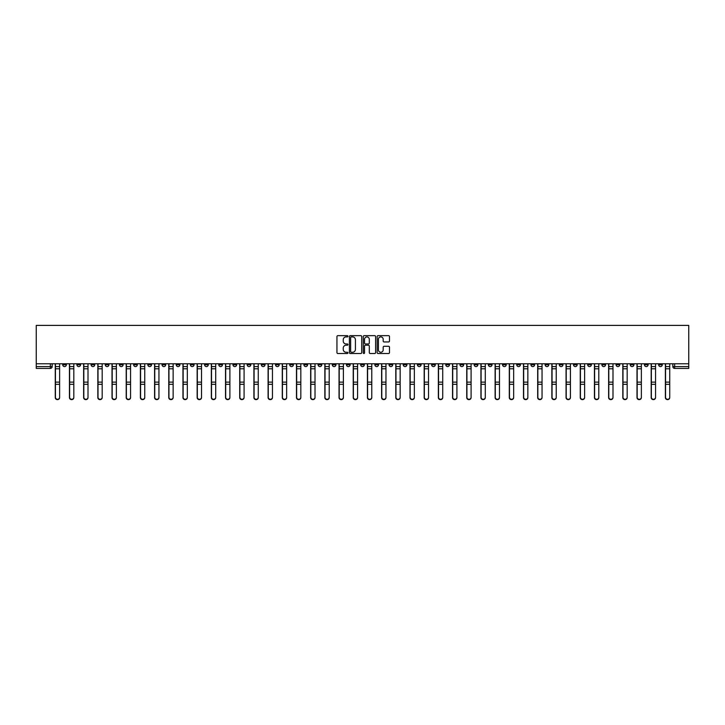 <?xml version="1.0" encoding="UTF-8"?>
<svg xmlns="http://www.w3.org/2000/svg" width="725" height="725" viewBox="0 0 725 725"><rect width="100%" height="100%" fill="white"/><g stroke="black" fill="none" stroke-linecap="round" stroke-linejoin="round"><path stroke-width="1.09" d="M347.946 336.282A0.625 0.625 0 0 0 347.32 335.657L337.841 335.657A0.897 0.897 0 0 0 336.944 336.545L336.944 352.622A0.897 0.897 0 0 0 337.841 353.51L347.32 353.51A0.625 0.625 0 0 0 347.946 352.885A0.625 0.625 0 0 0 347.32 352.259L346.097 352.259A2.855 2.855 0 0 1 343.242 349.405L343.242 348.063A2.855 2.855 0 0 1 346.097 345.209L347.32 345.209A0.625 0.625 0 0 0 347.946 344.583A0.625 0.625 0 0 0 347.32 343.958L346.097 343.958A2.855 2.855 0 0 1 343.242 341.103L343.242 339.762A2.855 2.855 0 0 1 346.097 336.907L347.32 336.907A0.625 0.625 0 0 0 347.946 336.282M530.945 363.778L530.945 364.775L534.588 364.775A1.822 1.822 0 0 1 532.766 366.596A1.822 1.822 0 0 1 530.945 364.775L530.945 363.778M445.812 363.778L445.812 364.775L449.455 364.775A1.822 1.822 0 0 1 447.633 366.596A1.822 1.822 0 0 1 445.812 364.775L445.812 363.778M431.629 363.778L431.629 364.775L435.263 364.775A1.822 1.822 0 0 1 433.441 366.596A1.822 1.822 0 0 1 431.629 364.775L431.629 363.778M346.496 363.778L346.496 364.775L350.13 364.775A1.822 1.822 0 0 1 348.308 366.596A1.822 1.822 0 0 1 346.496 364.775L346.496 363.778M332.304 363.778L332.304 364.775L335.938 364.775A1.822 1.822 0 0 1 334.125 366.596A1.822 1.822 0 0 1 332.304 364.775L332.304 363.778M318.112 363.778L318.112 364.775L321.755 364.775A1.822 1.822 0 0 1 319.933 366.596A1.822 1.822 0 0 1 318.112 364.775L318.112 363.778M289.737 363.778L289.737 364.775L293.371 364.775A1.822 1.822 0 0 1 291.559 366.596A1.822 1.822 0 0 1 289.737 364.775L289.737 363.778M261.362 364.775L261.362 363.778L261.362 364.775A1.822 1.822 0 0 0 263.175 366.596A1.822 1.822 0 0 1 261.362 364.775L264.997 364.775A1.822 1.822 0 0 1 263.175 366.596A1.822 1.822 0 0 0 264.997 364.775L264.997 363.778L264.997 364.775M247.171 364.775L247.171 363.778L247.171 364.775A1.822 1.822 0 0 0 248.992 366.596A1.822 1.822 0 0 1 247.171 364.775L250.805 364.775A1.822 1.822 0 0 1 248.992 366.596M232.979 364.775L232.979 363.778L232.979 364.775A1.822 1.822 0 0 0 234.8 366.596A1.822 1.822 0 0 1 232.979 364.775L236.622 364.775A1.822 1.822 0 0 1 234.8 366.596A1.822 1.822 0 0 0 236.622 364.775L236.622 363.778L236.622 364.775M218.796 363.778L218.796 364.775L222.43 364.775A1.822 1.822 0 0 1 220.608 366.596A1.822 1.822 0 0 1 218.796 364.775L218.796 363.778M204.604 363.778L204.604 364.775L208.247 364.775A1.822 1.822 0 0 1 206.426 366.596A1.822 1.822 0 0 1 204.604 364.775L204.604 363.778M190.412 363.778L190.412 364.775L194.055 364.775A1.822 1.822 0 0 1 192.234 366.596A1.822 1.822 0 0 1 190.412 364.775L190.412 363.778M176.229 364.775L176.229 363.778L176.229 364.775A1.822 1.822 0 0 0 178.051 366.596A1.822 1.822 0 0 1 176.229 364.775L179.863 364.775A1.822 1.822 0 0 1 178.051 366.596M147.846 364.775L147.846 363.778L147.846 364.775A1.822 1.822 0 0 0 149.667 366.596A1.822 1.822 0 0 1 147.846 364.775L151.489 364.775A1.822 1.822 0 0 1 149.667 366.596A1.822 1.822 0 0 0 151.489 364.775L151.489 363.778L151.489 364.775M133.663 364.775L133.663 363.778L133.663 364.775A1.822 1.822 0 0 0 135.484 366.596A1.822 1.822 0 0 1 133.663 364.775L137.297 364.775A1.822 1.822 0 0 1 135.484 366.596A1.822 1.822 0 0 0 137.297 364.775L137.297 363.778L137.297 364.775M119.471 364.775L119.471 363.778L119.471 364.775A1.822 1.822 0 0 0 121.293 366.596A1.822 1.822 0 0 1 119.471 364.775L123.114 364.775A1.822 1.822 0 0 1 121.293 366.596A1.822 1.822 0 0 0 123.114 364.775L123.114 363.778L123.114 364.775M105.288 364.775L105.288 363.778L105.288 364.775A1.822 1.822 0 0 0 107.101 366.596A1.822 1.822 0 0 1 105.288 364.775L108.922 364.775A1.822 1.822 0 0 1 107.101 366.596M91.096 364.775L91.096 363.778L91.096 364.775A1.822 1.822 0 0 0 92.918 366.596A1.822 1.822 0 0 1 91.096 364.775L94.73 364.775A1.822 1.822 0 0 1 92.918 366.596A1.822 1.822 0 0 0 94.73 364.775L94.73 363.778L94.73 364.775M76.904 364.775L76.904 363.778L76.904 364.775A1.822 1.822 0 0 0 78.726 366.596A1.822 1.822 0 0 1 76.904 364.775L80.547 364.775A1.822 1.822 0 0 1 78.726 366.596A1.822 1.822 0 0 0 80.547 364.775L80.547 363.778L80.547 364.775M388.591 341.946A0.897 0.897 0 0 0 389.488 341.058L389.488 336.545A0.897 0.897 0 0 0 388.591 335.657L378.06 335.657A0.897 0.897 0 0 0 377.163 336.545L377.163 352.622A0.897 0.897 0 0 0 378.06 353.51L388.591 353.51A0.897 0.897 0 0 0 389.488 352.622L389.488 347.175A0.897 0.897 0 0 0 388.591 346.278L384.087 346.278A0.897 0.897 0 0 0 383.19 347.175L383.19 349.876A2.393 2.393 0 0 1 380.806 352.259A2.393 2.393 0 0 1 378.414 349.876L378.414 339.291A2.393 2.393 0 0 1 380.806 336.907A2.393 2.393 0 0 1 383.19 339.291L383.19 341.058A0.897 0.897 0 0 0 384.087 341.946L388.591 341.946M688.75 363.778L36.25 363.778L36.25 325.389L688.75 325.389L688.75 368.409L674.649 368.409A1.822 1.822 0 0 1 672.836 366.596L688.75 366.596M361.721 336.545A0.897 0.897 0 0 0 360.823 335.657L350.293 335.657A0.897 0.897 0 0 0 349.396 336.545L349.396 352.622A0.897 0.897 0 0 0 350.293 353.51L360.823 353.51A0.897 0.897 0 0 0 361.721 352.622L361.721 336.545M364.177 335.657L374.707 335.657A0.897 0.897 0 0 1 375.604 336.545L375.604 352.622A0.897 0.897 0 0 1 374.707 353.51L370.203 353.51A0.897 0.897 0 0 1 369.306 352.622L369.306 346.097A0.897 0.897 0 0 0 368.418 345.209L365.427 345.209A0.897 0.897 0 0 0 364.53 346.097L364.53 352.885A0.625 0.625 0 0 1 363.905 353.51A0.625 0.625 0 0 1 363.279 352.885L363.279 336.545A0.897 0.897 0 0 1 364.177 335.657M672.836 363.778L672.836 366.596M52.164 363.778L52.164 366.596L52.164 363.778M50.351 363.778L50.351 368.409L36.25 368.409L36.25 366.596L52.164 366.596A1.822 1.822 0 0 1 50.351 368.409A1.822 1.822 0 0 0 52.164 366.596M36.25 363.778L36.25 366.596M662.278 363.778L662.278 364.775A1.822 1.822 0 0 1 660.466 366.596A1.822 1.822 0 0 1 658.644 364.775L662.278 364.775M658.644 363.778L658.644 364.775M648.096 363.778L648.096 364.775A1.822 1.822 0 0 1 646.274 366.596A1.822 1.822 0 0 1 644.452 364.775A1.822 1.822 0 0 0 646.274 366.596A1.822 1.822 0 0 0 648.096 364.775L644.452 364.775L644.452 363.778M633.904 363.778L633.904 364.775A1.822 1.822 0 0 1 632.082 366.596A1.822 1.822 0 0 1 630.27 364.775L633.904 364.775M630.27 363.778L630.27 364.775M619.712 363.778L619.712 364.775A1.822 1.822 0 0 1 617.899 366.596A1.822 1.822 0 0 1 616.078 364.775L619.712 364.775M616.078 363.778L616.078 364.775M605.529 364.775L605.529 363.778L605.529 364.775A1.822 1.822 0 0 1 603.707 366.596A1.822 1.822 0 0 1 601.886 364.775L605.529 364.775A1.822 1.822 0 0 1 603.707 366.596M601.886 363.778L601.886 364.775M591.337 363.778L591.337 364.775A1.822 1.822 0 0 1 589.516 366.596A1.822 1.822 0 0 1 587.703 364.775A1.822 1.822 0 0 0 589.516 366.596M587.703 363.778L587.703 364.775L591.337 364.775M577.154 363.778L577.154 364.775A1.822 1.822 0 0 1 575.333 366.596A1.822 1.822 0 0 1 573.511 364.775L577.154 364.775A1.822 1.822 0 0 1 575.333 366.596M573.511 363.778L573.511 364.775M562.963 363.778L562.963 364.775A1.822 1.822 0 0 1 561.141 366.596A1.822 1.822 0 0 1 559.319 364.775A1.822 1.822 0 0 0 561.141 366.596M559.319 363.778L559.319 364.775L562.963 364.775M548.771 363.778L548.771 364.775A1.822 1.822 0 0 1 546.949 366.596A1.822 1.822 0 0 1 545.137 364.775L548.771 364.775M545.137 363.778L545.137 364.775M534.588 363.778L534.588 364.775A1.822 1.822 0 0 1 532.766 366.596M520.396 363.778L520.396 364.775A1.822 1.822 0 0 1 518.574 366.596A1.822 1.822 0 0 1 516.753 364.775L520.396 364.775M516.753 363.778L516.753 364.775M506.204 363.778L506.204 364.775A1.822 1.822 0 0 1 504.392 366.596A1.822 1.822 0 0 1 502.57 364.775L506.204 364.775M502.57 363.778L502.57 364.775M492.021 363.778L492.021 364.775A1.822 1.822 0 0 1 490.2 366.596A1.822 1.822 0 0 1 488.378 364.775A1.822 1.822 0 0 0 490.2 366.596M488.378 363.778L488.378 364.775L492.021 364.775M477.829 363.778L477.829 364.775A1.822 1.822 0 0 1 476.008 366.596A1.822 1.822 0 0 1 474.195 364.775L477.829 364.775M474.195 363.778L474.195 364.775M463.638 363.778L463.638 364.775A1.822 1.822 0 0 1 461.825 366.596A1.822 1.822 0 0 1 460.003 364.775L463.638 364.775M460.003 363.778L460.003 364.775M449.455 363.778L449.455 364.775M435.263 363.778L435.263 364.775L435.263 363.778M421.071 363.778L421.071 364.775A1.822 1.822 0 0 1 419.258 366.596A1.822 1.822 0 0 1 417.437 364.775L421.071 364.775M417.437 363.778L417.437 364.775M406.888 363.778L406.888 364.775A1.822 1.822 0 0 1 405.067 366.596A1.822 1.822 0 0 1 403.245 364.775L406.888 364.775M403.245 363.778L403.245 364.775M392.696 363.778L392.696 364.775A1.822 1.822 0 0 1 390.875 366.596A1.822 1.822 0 0 1 389.062 364.775L392.696 364.775M389.062 363.778L389.062 364.775M378.504 363.778L378.504 364.775A1.822 1.822 0 0 1 376.692 366.596A1.822 1.822 0 0 1 374.87 364.775L378.504 364.775M374.87 363.778L374.87 364.775M364.322 363.778L364.322 364.775A1.822 1.822 0 0 1 362.5 366.596A1.822 1.822 0 0 1 360.678 364.775L364.322 364.775M360.678 363.778L360.678 364.775M350.13 363.778L350.13 364.775A1.822 1.822 0 0 1 348.308 366.596M335.938 363.778L335.938 364.775M321.755 364.775L321.755 363.778L321.755 364.775A1.822 1.822 0 0 1 319.933 366.596M307.563 363.778L307.563 364.775A1.822 1.822 0 0 1 305.742 366.596A1.822 1.822 0 0 1 303.929 364.775A1.822 1.822 0 0 0 305.742 366.596A1.822 1.822 0 0 0 307.563 364.775L303.929 364.775L303.929 363.778M293.371 364.775L293.371 363.778L293.371 364.775A1.822 1.822 0 0 1 291.559 366.596M279.188 363.778L279.188 364.775A1.822 1.822 0 0 1 277.367 366.596A1.822 1.822 0 0 1 275.545 364.775A1.822 1.822 0 0 0 277.367 366.596M275.545 363.778L275.545 364.775L279.188 364.775M250.805 363.778L250.805 364.775L250.805 363.778M222.43 364.775L222.43 363.778L222.43 364.775A1.822 1.822 0 0 1 220.608 366.596M208.247 364.775L208.247 363.778L208.247 364.775A1.822 1.822 0 0 1 206.426 366.596M194.055 364.775L194.055 363.778L194.055 364.775A1.822 1.822 0 0 1 192.234 366.596M179.863 363.778L179.863 364.775L179.863 363.778M165.681 364.775L165.681 363.778L165.681 364.775A1.822 1.822 0 0 1 163.859 366.596A1.822 1.822 0 0 1 162.038 364.775L165.681 364.775A1.822 1.822 0 0 1 163.859 366.596M162.038 363.778L162.038 364.775M108.922 363.778L108.922 364.775L108.922 363.778M66.356 363.778L66.356 364.775A1.822 1.822 0 0 1 64.534 366.596A1.822 1.822 0 0 1 62.722 364.775A1.822 1.822 0 0 0 64.534 366.596A1.822 1.822 0 0 0 66.356 364.775L66.356 363.778M62.722 363.778L62.722 364.775L66.356 364.775M351.272 336.907A0.625 0.625 0 0 0 350.646 337.533L350.646 351.634A0.625 0.625 0 0 0 351.272 352.259L352.567 352.259A2.855 2.855 0 0 0 355.422 349.405L355.422 339.762A2.855 2.855 0 0 0 352.567 336.907L351.272 336.907M369.306 339.336A2.393 2.393 0 0 0 366.923 336.953A2.393 2.393 0 0 0 364.53 339.336L364.53 343.061A0.897 0.897 0 0 0 365.427 343.958L368.418 343.958A0.897 0.897 0 0 0 369.306 343.061L369.306 339.336M55.263 363.778L55.263 397.59A2.093 2.012 180 0 0 57.438 399.611M59.622 397.282L59.622 397.59A2.093 2.012 180 0 1 57.529 399.611A2.093 2.012 180 0 1 55.444 397.59L55.444 397.282A2.093 2.012 0 0 0 57.529 399.294A2.093 2.012 0 0 0 59.622 397.282L59.622 384.322L55.444 384.322L55.444 397.282M55.444 363.778L55.444 384.322M59.622 363.778L59.622 384.322M69.446 363.778L69.446 397.59A2.093 2.012 180 0 0 71.63 399.611M83.638 363.778L83.638 397.59A2.093 2.012 180 0 0 85.822 399.611M97.83 363.778L97.83 397.59A2.093 2.012 180 0 0 100.005 399.611M73.814 397.282L73.814 397.59A2.093 2.012 180 0 1 71.721 399.611A2.093 2.012 180 0 1 69.627 397.59L69.627 397.282A2.093 2.012 0 0 0 71.721 399.294A2.093 2.012 0 0 0 73.814 397.282L73.814 384.322L69.627 384.322L69.627 397.282M69.627 363.778L69.627 384.322M73.814 363.778L73.814 384.322M88.006 397.282L88.006 397.59A2.093 2.012 180 0 1 85.912 399.611A2.093 2.012 180 0 1 83.819 397.59L83.819 397.282A2.093 2.012 0 0 0 85.912 399.294A2.093 2.012 0 0 0 88.006 397.282L88.006 384.322L83.819 384.322L83.819 397.282M83.819 363.778L83.819 384.322M88.006 363.778L88.006 384.322M102.189 397.282L102.189 397.59A2.093 2.012 180 0 1 100.095 399.611A2.093 2.012 180 0 1 98.011 397.59L98.011 397.282A2.093 2.012 0 0 0 100.095 399.294A2.093 2.012 0 0 0 102.189 397.282L102.189 384.322L98.011 384.322L98.011 397.282M98.011 363.778L98.011 384.322M102.189 363.778L102.189 384.322M112.012 363.778L112.012 397.59A2.093 2.012 180 0 0 114.197 399.611M126.204 363.778L126.204 397.59A2.093 2.012 180 0 0 128.388 399.611M116.381 397.282L116.381 397.59A2.093 2.012 180 0 1 114.287 399.611A2.093 2.012 180 0 1 112.194 397.59L112.194 397.282A2.093 2.012 0 0 0 114.287 399.294A2.093 2.012 0 0 0 116.381 397.282L116.381 384.322L112.194 384.322L112.194 397.282M112.194 363.778L112.194 384.322M116.381 363.778L116.381 384.322M130.573 397.282L130.573 397.59A2.093 2.012 180 0 1 128.479 399.611A2.093 2.012 180 0 1 126.386 397.59L126.386 397.282A2.093 2.012 0 0 0 128.479 399.294A2.093 2.012 0 0 0 130.573 397.282L130.573 384.322L126.386 384.322L126.386 397.282M126.386 363.778L126.386 384.322M130.573 363.778L130.573 384.322M140.387 363.778L140.387 397.59A2.093 2.012 180 0 0 142.571 399.611M154.579 363.778L154.579 397.59A2.093 2.012 180 0 0 156.763 399.611M168.771 363.778L168.771 397.59A2.093 2.012 180 0 0 170.955 399.611M182.954 363.778L182.954 397.59A2.093 2.012 180 0 0 185.138 399.611M197.146 363.778L197.146 397.59A2.093 2.012 180 0 0 199.33 399.611M211.337 363.778L211.337 397.59A2.093 2.012 180 0 0 213.522 399.611M225.52 363.778L225.52 397.59A2.093 2.012 180 0 0 227.704 399.611M239.712 363.778L239.712 397.59A2.093 2.012 180 0 0 241.896 399.611M144.755 397.282L144.755 397.59A2.093 2.012 180 0 1 142.662 399.611A2.093 2.012 180 0 1 140.578 397.59L140.578 397.282A2.093 2.012 0 0 0 142.662 399.294A2.093 2.012 0 0 0 144.755 397.282L144.755 384.322L140.578 384.322L140.578 397.282M140.578 363.778L140.578 384.322M144.755 363.778L144.755 384.322M158.947 397.282L158.947 397.59A2.093 2.012 180 0 1 156.854 399.611A2.093 2.012 180 0 1 154.76 397.59L154.76 397.282A2.093 2.012 0 0 0 156.854 399.294A2.093 2.012 0 0 0 158.947 397.282L158.947 384.322L154.76 384.322L154.76 397.282M154.76 363.778L154.76 384.322M158.947 363.778L158.947 384.322M173.139 397.282L173.139 397.59A2.093 2.012 180 0 1 171.046 399.611A2.093 2.012 180 0 1 168.952 397.59L168.952 397.282A2.093 2.012 0 0 0 171.046 399.294A2.093 2.012 0 0 0 173.139 397.282L173.139 384.322L168.952 384.322L168.952 397.282M168.952 363.778L168.952 384.322M173.139 363.778L173.139 384.322M187.322 397.282L187.322 397.59A2.093 2.012 180 0 1 185.228 399.611A2.093 2.012 180 0 1 183.144 397.59L183.144 397.282A2.093 2.012 0 0 0 185.228 399.294A2.093 2.012 0 0 0 187.322 397.282L187.322 384.322L183.144 384.322L183.144 397.282M183.144 363.778L183.144 384.322M187.322 363.778L187.322 384.322M201.514 397.282L201.514 397.59A2.093 2.012 180 0 1 199.42 399.611A2.093 2.012 180 0 1 197.327 397.59L197.327 397.282A2.093 2.012 0 0 0 199.42 399.294A2.093 2.012 0 0 0 201.514 397.282L201.514 384.322L197.327 384.322L197.327 397.282M197.327 363.778L197.327 384.322M201.514 363.778L201.514 384.322M215.706 397.282L215.706 397.59A2.093 2.012 180 0 1 213.612 399.611A2.093 2.012 180 0 1 211.519 397.59L211.519 397.282A2.093 2.012 0 0 0 213.612 399.294A2.093 2.012 0 0 0 215.706 397.282L215.706 384.322L211.519 384.322L211.519 397.282M211.519 363.778L211.519 384.322M215.706 363.778L215.706 384.322M229.888 397.282L229.888 397.59A2.093 2.012 180 0 1 227.795 399.611A2.093 2.012 180 0 1 225.702 397.59L225.702 397.282A2.093 2.012 0 0 0 227.795 399.294A2.093 2.012 0 0 0 229.888 397.282L229.888 384.322L225.702 384.322L225.702 397.282M225.702 363.778L225.702 384.322M229.888 363.778L229.888 384.322M244.08 397.282L244.08 397.59A2.093 2.012 180 0 1 241.987 399.611A2.093 2.012 180 0 1 239.893 397.59L239.893 397.282A2.093 2.012 0 0 0 241.987 399.294A2.093 2.012 0 0 0 244.08 397.282L244.08 384.322L239.893 384.322L239.893 397.282M239.893 363.778L239.893 384.322M244.08 363.778L244.08 384.322M253.904 363.778L253.904 397.59A2.093 2.012 180 0 0 256.088 399.611M268.087 363.778L268.087 397.59A2.093 2.012 180 0 0 270.271 399.611M282.279 363.778L282.279 397.59A2.093 2.012 180 0 0 284.463 399.611M296.471 363.778L296.471 397.59A2.093 2.012 180 0 0 298.655 399.611M310.653 363.778L310.653 397.59A2.093 2.012 180 0 0 312.837 399.611M324.845 363.778L324.845 397.59A2.093 2.012 180 0 0 327.029 399.611M339.037 363.778L339.037 397.59A2.093 2.012 180 0 0 341.221 399.611M353.22 363.778L353.22 397.59A2.093 2.012 180 0 0 355.404 399.611M367.412 363.778L367.412 397.59A2.093 2.012 180 0 0 369.596 399.611M381.604 363.778L381.604 397.59A2.093 2.012 180 0 0 383.779 399.611M395.787 363.778L395.787 397.59A2.093 2.012 180 0 0 397.971 399.611M409.978 363.778L409.978 397.59A2.093 2.012 180 0 0 412.163 399.611M424.17 363.778L424.17 397.59A2.093 2.012 180 0 0 426.345 399.611M438.353 363.778L438.353 397.59A2.093 2.012 180 0 0 440.537 399.611M452.545 363.778L452.545 397.59A2.093 2.012 180 0 0 454.729 399.611M258.263 397.282L258.263 397.59A2.093 2.012 180 0 1 256.179 399.611A2.093 2.012 180 0 1 254.085 397.59L254.085 397.282A2.093 2.012 0 0 0 256.179 399.294A2.093 2.012 0 0 0 258.263 397.282L258.263 384.322L254.085 384.322L254.085 397.282M254.085 363.778L254.085 384.322M258.263 363.778L258.263 384.322M272.455 397.282L272.455 397.59A2.093 2.012 180 0 1 270.362 399.611A2.093 2.012 180 0 1 268.268 397.59L268.268 397.282A2.093 2.012 0 0 0 270.362 399.294A2.093 2.012 0 0 0 272.455 397.282L272.455 384.322L268.268 384.322L268.268 397.282M268.268 363.778L268.268 384.322M272.455 363.778L272.455 384.322M286.647 397.282L286.647 397.59A2.093 2.012 180 0 1 284.553 399.611A2.093 2.012 180 0 1 282.46 397.59L282.46 397.282A2.093 2.012 0 0 0 284.553 399.294A2.093 2.012 0 0 0 286.647 397.282L286.647 384.322L282.46 384.322L282.46 397.282M282.46 363.778L282.46 384.322M286.647 363.778L286.647 384.322M300.83 397.282L300.83 397.59A2.093 2.012 180 0 1 298.745 399.611A2.093 2.012 180 0 1 296.652 397.59L296.652 397.282A2.093 2.012 0 0 0 298.745 399.294A2.093 2.012 0 0 0 300.83 397.282L300.83 384.322L296.652 384.322L296.652 397.282M296.652 363.778L296.652 384.322M300.83 363.778L300.83 384.322M315.022 397.282L315.022 397.59A2.093 2.012 180 0 1 312.928 399.611A2.093 2.012 180 0 1 310.835 397.59L310.835 397.282A2.093 2.012 0 0 0 312.928 399.294A2.093 2.012 0 0 0 315.022 397.282L315.022 384.322L310.835 384.322L310.835 397.282M310.835 363.778L310.835 384.322M315.022 363.778L315.022 384.322M329.213 397.282L329.213 397.59A2.093 2.012 180 0 1 327.12 399.611A2.093 2.012 180 0 1 325.027 397.59L325.027 397.282A2.093 2.012 0 0 0 327.12 399.294A2.093 2.012 0 0 0 329.213 397.282L329.213 384.322L325.027 384.322L325.027 397.282M325.027 363.778L325.027 384.322M329.213 363.778L329.213 384.322M343.396 397.282L343.396 397.59A2.093 2.012 180 0 1 341.312 399.611A2.093 2.012 180 0 1 339.218 397.59L339.218 397.282A2.093 2.012 0 0 0 341.312 399.294A2.093 2.012 0 0 0 343.396 397.282L343.396 384.322L339.218 384.322L339.218 397.282M339.218 363.778L339.218 384.322M343.396 363.778L343.396 384.322M357.588 397.282L357.588 397.59A2.093 2.012 180 0 1 355.495 399.611A2.093 2.012 180 0 1 353.401 397.59L353.401 397.282A2.093 2.012 0 0 0 355.495 399.294A2.093 2.012 0 0 0 357.588 397.282L357.588 384.322L353.401 384.322L353.401 397.282M353.401 363.778L353.401 384.322M357.588 363.778L357.588 384.322M371.78 397.282L371.78 397.59A2.093 2.012 180 0 1 369.687 399.611A2.093 2.012 180 0 1 367.593 397.59L367.593 397.282A2.093 2.012 0 0 0 369.687 399.294A2.093 2.012 0 0 0 371.78 397.282L371.78 384.322L367.593 384.322L367.593 397.282M367.593 363.778L367.593 384.322M371.78 363.778L371.78 384.322M385.963 397.282L385.963 397.59A2.093 2.012 180 0 1 383.878 399.611A2.093 2.012 180 0 1 381.785 397.59L381.785 397.282A2.093 2.012 0 0 0 383.878 399.294A2.093 2.012 0 0 0 385.963 397.282L385.963 384.322L381.785 384.322L381.785 397.282M381.785 363.778L381.785 384.322M385.963 363.778L385.963 384.322M400.155 397.282L400.155 397.59A2.093 2.012 180 0 1 398.061 399.611A2.093 2.012 180 0 1 395.968 397.59L395.968 397.282A2.093 2.012 0 0 0 398.061 399.294A2.093 2.012 0 0 0 400.155 397.282L400.155 384.322L395.968 384.322L395.968 397.282M395.968 363.778L395.968 384.322M400.155 363.778L400.155 384.322M414.347 397.282L414.347 397.59A2.093 2.012 180 0 1 412.253 399.611A2.093 2.012 180 0 1 410.16 397.59L410.16 397.282A2.093 2.012 0 0 0 412.253 399.294A2.093 2.012 0 0 0 414.347 397.282L414.347 384.322L410.16 384.322L410.16 397.282M410.16 363.778L410.16 384.322M414.347 363.778L414.347 384.322M428.529 397.282L428.529 397.59A2.093 2.012 180 0 1 426.436 399.611A2.093 2.012 180 0 1 424.352 397.59L424.352 397.282A2.093 2.012 0 0 0 426.436 399.294A2.093 2.012 0 0 0 428.529 397.282L428.529 384.322L424.352 384.322L424.352 397.282M424.352 363.778L424.352 384.322M428.529 363.778L428.529 384.322M442.721 397.282L442.721 397.59A2.093 2.012 180 0 1 440.628 399.611A2.093 2.012 180 0 1 438.534 397.59L438.534 397.282A2.093 2.012 0 0 0 440.628 399.294A2.093 2.012 0 0 0 442.721 397.282L442.721 384.322L438.534 384.322L438.534 397.282M438.534 363.778L438.534 384.322M442.721 363.778L442.721 384.322M456.913 397.282L456.913 397.59A2.093 2.012 180 0 1 454.82 399.611A2.093 2.012 180 0 1 452.726 397.59L452.726 397.282A2.093 2.012 0 0 0 454.82 399.294A2.093 2.012 0 0 0 456.913 397.282L456.913 384.322L452.726 384.322L452.726 397.282M452.726 363.778L452.726 384.322M456.913 363.778L456.913 384.322M466.737 363.778L466.737 397.59A2.093 2.012 180 0 0 468.912 399.611M471.096 397.282L471.096 397.59A2.093 2.012 180 0 1 469.002 399.611A2.093 2.012 180 0 1 466.918 397.59L466.918 397.282A2.093 2.012 0 0 0 469.002 399.294A2.093 2.012 0 0 0 471.096 397.282L471.096 384.322L466.918 384.322L466.918 397.282M466.918 363.778L466.918 384.322M471.096 363.778L471.096 384.322M480.92 363.778L480.92 397.59A2.093 2.012 180 0 0 483.104 399.611M485.288 397.282L485.288 397.59A2.093 2.012 180 0 1 483.194 399.611A2.093 2.012 180 0 1 481.101 397.59L481.101 397.282A2.093 2.012 0 0 0 483.194 399.294A2.093 2.012 0 0 0 485.288 397.282L485.288 384.322L481.101 384.322L481.101 397.282M481.101 363.778L481.101 384.322M485.288 363.778L485.288 384.322M495.112 363.778L495.112 397.59A2.093 2.012 180 0 0 497.296 399.611M499.48 397.282L499.48 397.59A2.093 2.012 180 0 1 497.386 399.611A2.093 2.012 180 0 1 495.293 397.59L495.293 397.282A2.093 2.012 0 0 0 497.386 399.294A2.093 2.012 0 0 0 499.48 397.282L499.48 384.322L495.293 384.322L495.293 397.282M495.293 363.778L495.293 384.322M499.48 363.778L499.48 384.322M509.294 363.778L509.294 397.59A2.093 2.012 180 0 0 511.478 399.611M513.662 397.282L513.662 397.59A2.093 2.012 180 0 1 511.569 399.611A2.093 2.012 180 0 1 509.485 397.59L509.485 397.282A2.093 2.012 0 0 0 511.569 399.294A2.093 2.012 0 0 0 513.662 397.282L513.662 384.322L509.485 384.322L509.485 397.282M509.485 363.778L509.485 384.322M513.662 363.778L513.662 384.322M523.486 363.778L523.486 397.59A2.093 2.012 180 0 0 525.67 399.611M527.854 397.282L527.854 397.59A2.093 2.012 180 0 1 525.761 399.611A2.093 2.012 180 0 1 523.668 397.59L523.668 397.282A2.093 2.012 0 0 0 525.761 399.294A2.093 2.012 0 0 0 527.854 397.282L527.854 384.322L523.668 384.322L523.668 397.282M523.668 363.778L523.668 384.322M527.854 363.778L527.854 384.322M537.678 363.778L537.678 397.59A2.093 2.012 180 0 0 539.862 399.611M542.046 397.282L542.046 397.59A2.093 2.012 180 0 1 539.953 399.611A2.093 2.012 180 0 1 537.859 397.59L537.859 397.282A2.093 2.012 0 0 0 539.953 399.294A2.093 2.012 0 0 0 542.046 397.282L542.046 384.322L537.859 384.322L537.859 397.282M537.859 363.778L537.859 384.322M542.046 363.778L542.046 384.322M551.861 363.778L551.861 397.59A2.093 2.012 180 0 0 554.045 399.611M556.229 397.282L556.229 397.59A2.093 2.012 180 0 1 554.136 399.611A2.093 2.012 180 0 1 552.051 397.59L552.051 397.282A2.093 2.012 0 0 0 554.136 399.294A2.093 2.012 0 0 0 556.229 397.282L556.229 384.322L552.051 384.322L552.051 397.282M552.051 363.778L552.051 384.322M556.229 363.778L556.229 384.322M566.053 363.778L566.053 397.59A2.093 2.012 180 0 0 568.237 399.611M570.421 397.282L570.421 397.59A2.093 2.012 180 0 1 568.327 399.611A2.093 2.012 180 0 1 566.234 397.59L566.234 397.282A2.093 2.012 0 0 0 568.327 399.294A2.093 2.012 0 0 0 570.421 397.282L570.421 384.322L566.234 384.322L566.234 397.282M566.234 363.778L566.234 384.322M570.421 363.778L570.421 384.322M580.245 363.778L580.245 397.59A2.093 2.012 180 0 0 582.429 399.611M584.613 397.282L584.613 397.59A2.093 2.012 180 0 1 582.519 399.611A2.093 2.012 180 0 1 580.426 397.59L580.426 397.282A2.093 2.012 0 0 0 582.519 399.294A2.093 2.012 0 0 0 584.613 397.282L584.613 384.322L580.426 384.322L580.426 397.282M580.426 363.778L580.426 384.322M584.613 363.778L584.613 384.322M594.428 363.778L594.428 397.59A2.093 2.012 180 0 0 596.612 399.611M598.796 397.282L598.796 397.59A2.093 2.012 180 0 1 596.702 399.611A2.093 2.012 180 0 1 594.609 397.59L594.609 397.282A2.093 2.012 0 0 0 596.702 399.294A2.093 2.012 0 0 0 598.796 397.282L598.796 384.322L594.609 384.322L594.609 397.282M594.609 363.778L594.609 384.322M598.796 363.778L598.796 384.322M608.619 363.778L608.619 397.59A2.093 2.012 180 0 0 610.803 399.611M612.987 397.282L612.987 397.59A2.093 2.012 180 0 1 610.894 399.611A2.093 2.012 180 0 1 608.801 397.59L608.801 397.282A2.093 2.012 0 0 0 610.894 399.294A2.093 2.012 0 0 0 612.987 397.282L612.987 384.322L608.801 384.322L608.801 397.282M608.801 363.778L608.801 384.322M612.987 363.778L612.987 384.322M622.811 363.778L622.811 397.59A2.093 2.012 180 0 0 624.995 399.611M627.17 397.282L627.17 397.59A2.093 2.012 180 0 1 625.086 399.611A2.093 2.012 180 0 1 622.993 397.59L622.993 397.282A2.093 2.012 0 0 0 625.086 399.294A2.093 2.012 0 0 0 627.17 397.282L627.17 384.322L622.993 384.322L622.993 397.282M622.993 363.778L622.993 384.322M627.17 363.778L627.17 384.322M636.994 363.778L636.994 397.59A2.093 2.012 180 0 0 639.178 399.611M641.362 397.282L641.362 397.59A2.093 2.012 180 0 1 639.269 399.611A2.093 2.012 180 0 1 637.175 397.59L637.175 397.282A2.093 2.012 0 0 0 639.269 399.294A2.093 2.012 0 0 0 641.362 397.282L641.362 384.322L637.175 384.322L637.175 397.282M637.175 363.778L637.175 384.322M641.362 363.778L641.362 384.322M651.186 363.778L651.186 397.59A2.093 2.012 180 0 0 653.37 399.611M655.554 397.282L655.554 397.59A2.093 2.012 180 0 1 653.461 399.611A2.093 2.012 180 0 1 651.367 397.59L651.367 397.282A2.093 2.012 0 0 0 653.461 399.294A2.093 2.012 0 0 0 655.554 397.282L655.554 384.322L651.367 384.322L651.367 397.282M651.367 363.778L651.367 384.322M655.554 363.778L655.554 384.322M665.378 363.778L665.378 397.59A2.093 2.012 180 0 0 667.562 399.611M669.737 397.282L669.737 397.59A2.093 2.012 180 0 1 667.653 399.611A2.093 2.012 180 0 1 665.559 397.59L665.559 397.282A2.093 2.012 0 0 0 667.653 399.294A2.093 2.012 0 0 0 669.737 397.282L669.737 384.322L665.559 384.322L665.559 397.282M665.559 363.778L665.559 384.322M669.737 363.778L669.737 384.322M674.649 363.778L674.649 368.409M55.263 366.596L59.622 366.596M59.622 382.129L55.444 382.129M59.622 368.789L55.444 368.789M69.446 366.596L73.814 366.596M83.638 366.596L88.006 366.596M97.83 366.596L102.189 366.596M73.814 382.129L69.627 382.129M73.814 368.789L69.627 368.789M88.006 382.129L83.819 382.129M88.006 368.789L83.819 368.789M102.189 382.129L98.011 382.129M102.189 368.789L98.011 368.789M112.012 366.596L116.381 366.596M126.204 366.596L130.573 366.596M116.381 382.129L112.194 382.129M116.381 368.789L112.194 368.789M130.573 382.129L126.386 382.129M130.573 368.789L126.386 368.789M140.387 366.596L144.755 366.596M154.579 366.596L158.947 366.596M168.771 366.596L173.139 366.596M182.954 366.596L187.322 366.596M197.146 366.596L201.514 366.596M211.337 366.596L215.706 366.596M225.52 366.596L229.888 366.596M239.712 366.596L244.08 366.596M144.755 382.129L140.578 382.129M144.755 368.789L140.578 368.789M158.947 382.129L154.76 382.129M158.947 368.789L154.76 368.789M173.139 382.129L168.952 382.129M173.139 368.789L168.952 368.789M187.322 382.129L183.144 382.129M187.322 368.789L183.144 368.789M201.514 382.129L197.327 382.129M201.514 368.789L197.327 368.789M215.706 382.129L211.519 382.129M215.706 368.789L211.519 368.789M229.888 382.129L225.702 382.129M229.888 368.789L225.702 368.789M244.08 382.129L239.893 382.129M244.08 368.789L239.893 368.789M253.904 366.596L258.263 366.596M268.087 366.596L272.455 366.596M282.279 366.596L286.647 366.596M296.471 366.596L300.83 366.596M310.653 366.596L315.022 366.596M324.845 366.596L329.213 366.596M339.037 366.596L343.396 366.596M353.22 366.596L357.588 366.596M367.412 366.596L371.78 366.596M381.604 366.596L385.963 366.596M395.787 366.596L400.155 366.596M409.978 366.596L414.347 366.596M424.17 366.596L428.529 366.596M438.353 366.596L442.721 366.596M452.545 366.596L456.913 366.596M258.263 382.129L254.085 382.129M258.263 368.789L254.085 368.789M272.455 382.129L268.268 382.129M272.455 368.789L268.268 368.789M286.647 382.129L282.46 382.129M286.647 368.789L282.46 368.789M300.83 382.129L296.652 382.129M300.83 368.789L296.652 368.789M315.022 382.129L310.835 382.129M315.022 368.789L310.835 368.789M329.213 382.129L325.027 382.129M329.213 368.789L325.027 368.789M343.396 382.129L339.218 382.129M343.396 368.789L339.218 368.789M357.588 382.129L353.401 382.129M357.588 368.789L353.401 368.789M371.78 382.129L367.593 382.129M371.78 368.789L367.593 368.789M385.963 382.129L381.785 382.129M385.963 368.789L381.785 368.789M400.155 382.129L395.968 382.129M400.155 368.789L395.968 368.789M414.347 382.129L410.16 382.129M414.347 368.789L410.16 368.789M428.529 382.129L424.352 382.129M428.529 368.789L424.352 368.789M442.721 382.129L438.534 382.129M442.721 368.789L438.534 368.789M456.913 382.129L452.726 382.129M456.913 368.789L452.726 368.789M466.737 366.596L471.096 366.596M471.096 382.129L466.918 382.129M471.096 368.789L466.918 368.789M480.92 366.596L485.288 366.596M485.288 382.129L481.101 382.129M485.288 368.789L481.101 368.789M495.112 366.596L499.48 366.596M499.48 382.129L495.293 382.129M499.48 368.789L495.293 368.789M509.294 366.596L513.662 366.596M513.662 382.129L509.485 382.129M513.662 368.789L509.485 368.789M523.486 366.596L527.854 366.596M527.854 382.129L523.668 382.129M527.854 368.789L523.668 368.789M537.678 366.596L542.046 366.596M542.046 382.129L537.859 382.129M542.046 368.789L537.859 368.789M551.861 366.596L556.229 366.596M556.229 382.129L552.051 382.129M556.229 368.789L552.051 368.789M566.053 366.596L570.421 366.596M570.421 382.129L566.234 382.129M570.421 368.789L566.234 368.789M580.245 366.596L584.613 366.596M584.613 382.129L580.426 382.129M584.613 368.789L580.426 368.789M594.428 366.596L598.796 366.596M598.796 382.129L594.609 382.129M598.796 368.789L594.609 368.789M608.619 366.596L612.987 366.596M612.987 382.129L608.801 382.129M612.987 368.789L608.801 368.789M622.811 366.596L627.17 366.596M627.17 382.129L622.993 382.129M627.17 368.789L622.993 368.789M636.994 366.596L641.362 366.596M641.362 382.129L637.175 382.129M641.362 368.789L637.175 368.789M651.186 366.596L655.554 366.596M655.554 382.129L651.367 382.129M655.554 368.789L651.367 368.789M665.378 366.596L669.737 366.596M669.737 382.129L665.559 382.129M669.737 368.789L665.559 368.789"/></g></svg>
